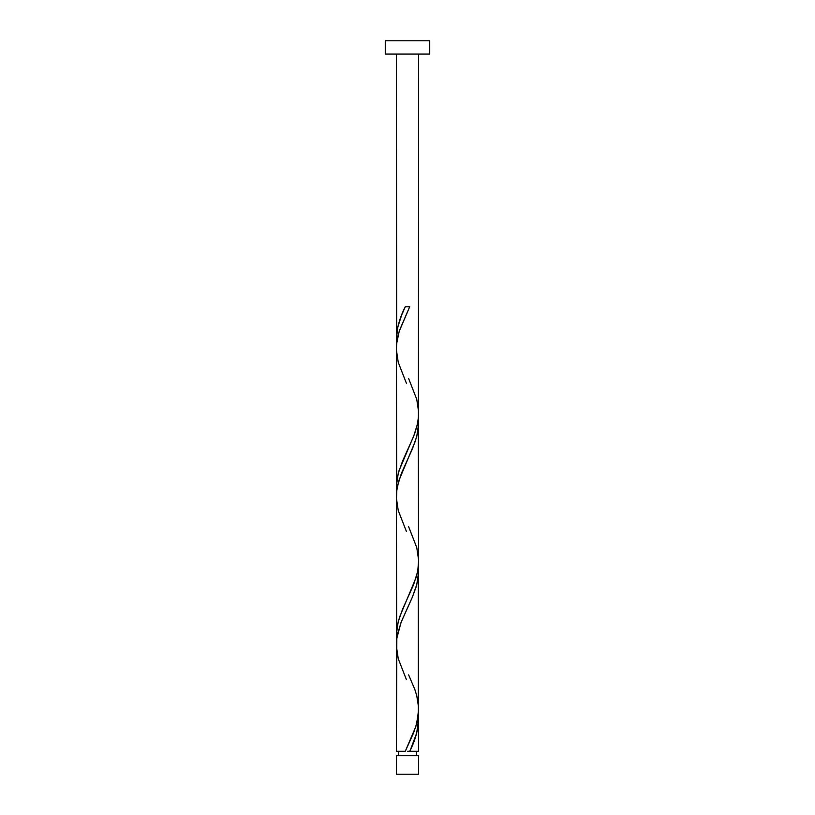 <?xml version="1.0" encoding="UTF-8"?>
<svg xmlns="http://www.w3.org/2000/svg" width="815" height="815" viewBox="0 0 815 815"><rect width="100%" height="100%" fill="white"/><g stroke="black" fill="none" stroke-linecap="round" stroke-linejoin="round"><path stroke-width="1.22" d="M396.385 755.739L396.385 774.25L418.615 774.25L418.615 755.739L396.385 755.739L418.615 755.739L418.615 774.25L396.385 774.25L396.385 755.739M398.606 751.298L398.606 755.739L398.606 751.298M416.394 755.739L416.394 751.298L416.394 755.739M385.271 40.75L385.271 54.085L429.729 54.085L429.729 40.75L385.271 40.75L385.271 54.085L429.729 54.085L429.729 40.75L385.271 40.75M396.661 344.358L396.385 54.085L396.385 339.071L397.822 326.947L401.754 314.824L405.289 306.746L409.711 306.746L399.564 330.248L397.455 338.072L396.457 345.906L396.385 487.248L397.037 479.159L399.004 470.713L414.672 433.672L417.3 424.737L418.452 417.137L418.615 54.085L418.564 410.852M410.638 749.28L409.711 751.298L418.615 751.298L418.615 718.983L416.679 733.113L410.638 749.28M418.339 565.498L418.39 714.246L415.823 726.603L405.289 751.298L396.385 751.298L405.289 751.298L413.541 733.021L416.954 722.579L418.615 709.519L418.615 570.795L417.963 578.894L415.996 587.33L412.258 597.415L401.072 622.385L396.824 638.267L396.385 751.298L396.436 647.192M396.661 640.722L396.385 496.702L396.385 635.435L397.231 626.175L399.645 616.904L416.088 577.56L417.769 570.612L418.615 561.341L418.615 422.618L417.769 431.869L415.355 441.139L398.912 480.493L396.824 490.09L396.436 499.014M418.339 713.685L418.615 751.298L409.711 751.298C415.253 740.519 418.217 729.751 418.615 718.983L418.39 714.246M408.61 674.84L414.866 689.551L416.76 695.725L418.564 707.216M418.339 417.321L418.564 559.039M396.661 492.545L396.436 350.827M407.5 751.298L409.711 751.298L407.5 751.298M396.61 343.798L396.385 339.071C396.783 328.302 399.747 317.524 405.289 306.746L409.711 306.746L399.177 331.45L396.61 343.798L396.406 349.971L398.24 362.318L406.39 383.203M408.61 378.476L416.76 399.36L418.594 411.707L418.39 417.891L417.443 424.065L413.633 436.412L402.549 461.107L398.24 473.454L396.406 485.801L396.61 491.975M408.61 526.663L416.76 547.548L418.594 559.895L418.39 566.068L417.443 572.242L413.633 584.589L402.549 609.284L398.24 621.641L396.406 633.989L396.61 640.162M406.39 679.567L398.24 658.683L396.406 646.336L396.61 640.162L397.557 633.989L401.367 621.641L412.451 596.937L416.76 584.589L418.594 572.242L418.39 566.068M406.39 531.38L398.24 510.496L396.406 498.148L396.61 491.975L397.557 485.801L401.367 473.454L412.451 448.759L416.76 436.412L418.594 424.065L418.39 417.891"/></g></svg>
